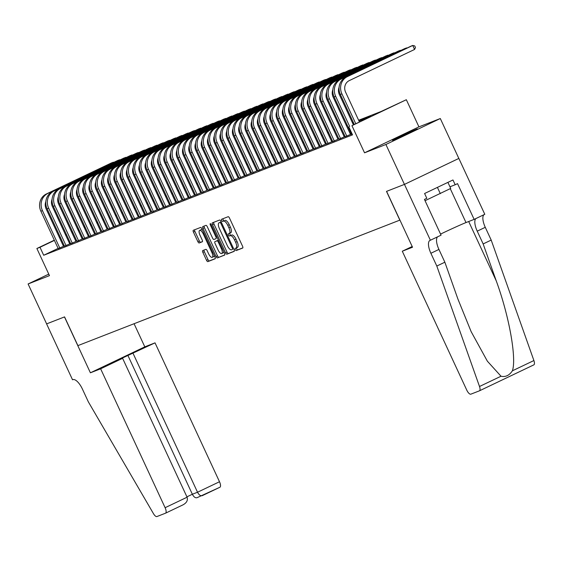 <?xml version="1.0" encoding="UTF-8"?>
<svg xmlns="http://www.w3.org/2000/svg" width="562" height="562" viewBox="0 0 562 562"><rect width="100%" height="100%" fill="white"/><g stroke="black" fill="none" stroke-linecap="round" stroke-linejoin="round"><path stroke-width="0.84" d="M235.239 249.654A1.208 0.457 -115.5 0 0 236.173 250.582L242.679 248.046A1.728 0.653 -115.5 0 0 242.7 248.039A1.728 0.653 -115.5 0 0 242.566 246.24L229.472 218.035A1.728 0.653 -115.5 0 0 228.137 216.707L221.625 219.243A1.208 0.457 -115.5 0 0 221.618 219.25A1.208 0.457 -115.5 0 0 221.709 220.508A1.208 0.457 -115.5 0 0 222.643 221.435L223.486 221.112A5.529 2.1 -115.5 0 1 227.772 225.362L228.867 227.708A5.529 2.1 -115.5 0 1 229.289 233.469A5.529 2.1 -115.5 0 1 229.233 233.49L228.39 233.82A1.208 0.457 -115.5 0 0 228.383 233.82A1.208 0.457 -115.5 0 0 228.474 235.085A1.208 0.457 -115.5 0 0 229.408 236.012L230.251 235.682A5.529 2.1 -115.5 0 1 234.537 239.932L235.633 242.285A5.529 2.1 -115.5 0 1 236.054 248.039A5.529 2.1 -115.5 0 1 235.998 248.06L235.155 248.39A1.208 0.457 -115.5 0 0 235.148 248.397A1.208 0.457 -115.5 0 0 235.239 249.654M236.504 247.821A1.208 0.457 -115.5 0 0 236.707 248.952A1.208 0.457 -115.5 0 0 237.642 249.886L242.854 247.849M222.959 218.723A1.208 0.457 -115.5 0 0 223.177 219.805A1.208 0.457 -115.5 0 0 224.119 220.74L223.486 221.112M229.739 233.251A1.208 0.457 -115.5 0 0 229.942 234.382A1.208 0.457 -115.5 0 0 230.877 235.309L230.251 235.682M393.526 140.142A13.734 0.358 -24.9 0 0 407.548 133.868A13.734 0.358 -24.9 0 0 417.454 128.888A13.734 0.358 -24.9 0 0 416.463 129.197A13.734 0.358 -24.9 0 0 402.441 135.477A13.734 0.358 -24.9 0 0 392.536 140.451A13.734 0.358 -24.9 0 0 393.526 140.142M202.742 250.575A1.728 0.653 -115.5 0 0 202.72 250.582A1.728 0.653 -115.5 0 0 202.854 252.38L206.528 260.29A1.728 0.653 -115.5 0 0 207.87 261.618L215.091 258.801A1.728 0.653 -115.5 0 0 215.113 258.794A1.728 0.653 -115.5 0 0 214.979 256.996L201.884 228.79A1.728 0.653 -115.5 0 0 200.543 227.462L193.321 230.28A1.728 0.653 -115.5 0 0 193.3 230.287A1.728 0.653 -115.5 0 0 193.433 232.085L197.873 241.646A1.728 0.653 -115.5 0 0 199.208 242.974L202.306 241.765A1.728 0.653 -115.5 0 0 202.32 241.758A1.728 0.653 -115.5 0 0 202.187 239.96L199.988 235.218A4.622 1.756 -115.5 0 1 199.636 230.413A4.622 1.756 -115.5 0 1 203.261 233.947L211.881 252.514A4.622 1.756 -115.5 0 1 212.239 257.326A4.622 1.756 -115.5 0 1 208.607 253.792L207.167 250.694A1.728 0.653 -115.5 0 0 205.833 249.366L202.742 250.575M58.125 248.383L43.696 255.267L39.993 247.287L36.874 248.502L54.317 240.178M430.401 240.262L404.464 184.385L386.593 191.354L412.529 247.231L402.294 251.221L466.762 390.105A5.283 2.002 -115.5 0 0 470.858 394.166L479.379 390.85A5.283 2.002 -115.5 0 0 479.428 390.829A5.283 2.002 -115.5 0 0 479.505 386.494L436.807 266.044L430.878 253.272A12.322 4.679 64.5 0 1 429.937 240.445A12.322 4.679 64.5 0 1 430.056 240.395L441.058 235.176L424.458 199.419L426.811 198.295L424.591 193.504L452.965 179.966L455.185 184.757L457.538 183.633L474.138 219.391L484.795 214.305L458.859 158.428L404.436 184.399L386.494 191.389L399.835 220.128L77.9 345.623L64.567 316.891L46.625 323.881L28.1 283.972L49.47 275.64L36.874 248.502M404.436 184.399L385.904 144.49L440.306 118.533L418.936 126.864L406.34 99.72L351.938 125.677L370.878 116.369L358.992 121.006M418.936 126.864L364.541 152.815L385.904 144.49M364.541 152.815L351.938 125.677M43.696 255.267L352.529 134.873L348.819 126.893M225.573 252.865A1.728 0.653 -115.5 0 0 226.915 254.193L234.136 251.376A1.728 0.653 -115.5 0 0 234.157 251.369A1.728 0.653 -115.5 0 0 234.024 249.57L220.929 221.365A1.728 0.653 -115.5 0 0 219.587 220.037L212.366 222.854A1.728 0.653 -115.5 0 0 212.345 222.861A1.728 0.653 -115.5 0 0 212.478 224.66L225.573 252.865L227.041 252.169A1.728 0.653 -115.5 0 0 228.383 253.497L234.312 251.186M224.617 255.092L217.389 257.909A1.728 0.653 -115.5 0 1 216.047 256.581L202.959 228.376A1.728 0.653 -115.5 0 1 202.826 226.577A1.728 0.653 -115.5 0 1 202.84 226.57L205.931 225.362A1.728 0.653 -115.5 0 1 207.273 226.69L212.584 238.126A1.728 0.653 -115.5 0 0 213.925 239.461L215.977 238.66A1.728 0.653 -115.5 0 0 215.991 238.653A1.728 0.653 -115.5 0 0 215.857 236.855L210.336 224.94A1.208 0.457 -115.5 0 1 210.237 223.683A1.208 0.457 -115.5 0 1 211.193 224.61L224.498 253.286A1.728 0.653 -115.5 0 1 224.631 255.085A1.728 0.653 -115.5 0 0 224.631 255.085L224.645 255.078M48.761 274.115L28.1 283.972M458.831 158.442L440.306 118.533M351.454 134.269L352.163 134.086M345.216 136.707L351.369 134.093M338.97 139.137L345.131 136.524M332.732 141.568L338.008 139.285M326.494 143.998L332.655 141.392M320.256 146.436L326.41 143.823M314.017 148.867L320.171 146.253M307.779 151.297L313.933 148.684M301.541 153.728L306.81 151.445M295.303 156.159L301.457 153.552M289.058 158.596L295.219 155.983M282.819 161.027L288.095 158.744M276.581 163.458L282.742 160.844M270.343 165.888L276.497 163.282M264.105 168.319L270.259 165.713M257.867 170.757L264.021 168.143M251.628 173.187L256.897 170.904M245.39 175.618L250.659 173.335M239.152 178.049L245.306 175.442M232.907 180.486L238.183 178.196M226.669 182.917L232.83 180.304M220.43 185.348L225.706 183.064M214.192 187.778L220.346 185.172M207.954 190.209L214.108 187.603M201.716 192.647L206.985 190.356M195.478 195.077L200.746 192.794M189.239 197.508L195.393 194.895M183.001 199.939L189.155 197.332M176.756 202.369L182.917 199.763M170.518 204.807L175.794 202.524M164.28 207.238L170.441 204.624M158.041 209.668L164.195 207.055M151.803 212.099L157.072 209.816M145.565 214.529L150.834 212.246M139.327 216.967L145.481 214.354M133.089 219.398L139.243 216.784M126.843 221.828L133.004 219.222M120.605 224.259L125.881 221.976M114.367 226.697L120.528 224.083M108.129 229.127L114.283 226.514M101.891 231.558L107.159 229.275M95.652 233.989L100.921 231.706M89.414 236.419L95.568 233.813M83.176 238.857L89.33 236.244M76.938 241.288L83.092 238.674M70.693 243.718L75.968 241.435M64.454 246.149L70.615 243.543M351.095 133.51L350.217 133.847M344.857 135.941L343.979 136.285M338.619 138.371L337.741 138.716M332.381 140.802L331.503 141.146M326.143 143.24L325.265 143.577M319.904 145.67L319.026 146.008M313.659 148.101L312.788 148.445M307.421 150.532L306.543 150.876M301.183 152.962L300.305 153.307M294.945 155.4L294.067 155.737M288.706 157.831L287.828 158.175M282.468 160.261L281.59 160.606M276.23 162.692L275.352 163.036M269.992 165.123L269.114 165.467M263.754 167.56L262.875 167.898M257.508 169.991L256.63 170.335M251.27 172.422L250.392 172.766M245.032 174.852L244.154 175.196M238.794 177.283L237.916 177.627M232.556 179.721L231.677 180.058M226.317 182.151L225.439 182.495M220.079 184.582L219.201 184.926M213.841 187.013L212.963 187.357M207.596 189.45L206.725 189.787M201.358 191.881L200.479 192.218M195.119 194.312L194.241 194.656M188.881 196.742L188.003 197.086M182.643 199.173L181.765 199.517M176.405 201.61L175.527 201.948M170.167 204.041L169.288 204.385M163.928 206.472L163.05 206.816M157.69 208.902L156.812 209.247M151.445 211.333L150.574 211.677M145.207 213.771L144.329 214.108M138.969 216.201L138.09 216.546M132.73 218.632L131.852 218.976M126.492 221.063L125.614 221.407M120.254 223.5L119.376 223.838M114.016 225.931L113.138 226.268M107.778 228.362L106.899 228.706M101.539 230.792L100.661 231.137M95.294 233.223L94.416 233.567M89.056 235.661L88.178 235.998M82.818 238.091L81.94 238.436M76.58 240.522L75.701 240.866M70.341 242.953L69.463 243.297M64.159 245.503L63.309 245.91M351.362 134.079L350.484 134.423M345.124 136.51L344.246 136.854M332.648 141.378L331.77 141.715M326.403 143.809L325.524 144.146M320.164 146.239L319.286 146.584M313.926 148.67L313.048 149.014M301.45 153.538L300.572 153.876M295.212 155.969L294.333 156.313M282.735 160.83L281.857 161.175M276.49 163.261L275.619 163.605M270.252 165.699L269.374 166.036M264.014 168.129L263.135 168.474M245.299 175.428L244.421 175.766M232.823 180.29L231.944 180.634M220.339 185.151L219.461 185.495M214.101 187.589L213.223 187.926M195.386 194.881L194.508 195.225M189.148 197.311L188.27 197.655M182.91 199.749L182.032 200.086M170.427 204.61L169.555 204.954M164.188 207.041L163.31 207.385M145.474 214.34L144.596 214.684M139.236 216.77L138.357 217.115M132.997 219.201L132.119 219.545M120.521 224.069L119.643 224.407M114.276 226.5L113.405 226.844M95.561 233.799L94.683 234.136M89.323 236.23L88.445 236.574M83.085 238.66L82.207 239.005M70.608 243.522L69.73 243.866M64.37 245.959L63.492 246.297M64.377 245.973L58.216 248.58M358.64 120.24L381.162 111.459L406.34 99.72M59.502 237.705L60.345 237.297M65.529 234.825L66.379 234.417M71.564 231.944L72.414 231.544M77.598 229.071L78.441 228.664M83.626 226.191L84.476 225.783M89.66 223.311L90.51 222.91M60.45 237.522L59.6 237.93M54.423 240.403L39.993 247.287M353.631 123.092L352.753 123.436M347.393 125.523L346.515 125.867M341.155 127.96L340.277 128.298M334.91 130.391L334.039 130.735M328.672 132.822L327.794 133.166M322.433 135.252L321.555 135.597M316.195 137.683L315.317 138.027M309.957 140.121L309.079 140.458M303.719 142.551L302.841 142.896M297.481 144.982L296.603 145.326M291.242 147.413L290.364 147.757M285.004 149.85L284.126 150.187M278.759 152.281L277.888 152.618M272.521 154.712L271.643 155.056M266.283 157.142L265.405 157.486M260.044 159.573L259.166 159.917M253.806 162.011L252.928 162.348M247.568 164.441L246.69 164.785M241.33 166.872L240.452 167.216M235.092 169.303L234.213 169.647M228.853 171.733L227.975 172.077M222.608 174.171L221.73 174.508M216.37 176.601L215.492 176.946M210.132 179.032L209.254 179.376M203.894 181.463L203.015 181.807M197.655 183.9L196.777 184.238M191.417 186.331L190.539 186.668M185.179 188.762L184.301 189.106M178.941 191.192L178.063 191.537M172.696 193.623L171.824 193.967M166.457 196.061L165.579 196.398M160.219 198.491L159.341 198.829M153.981 200.922L153.103 201.266M147.743 203.353L146.865 203.697M141.505 205.783L140.626 206.128M135.266 208.221L134.388 208.558M129.028 210.652L128.15 210.996M122.79 213.082L121.912 213.427M116.545 215.513L115.667 215.857M110.307 217.944L109.428 218.288M104.068 220.381L103.19 220.718M97.83 222.812L96.952 223.156M91.592 225.243L90.714 225.587M85.354 227.673L84.476 228.017M79.116 230.111L78.237 230.448M72.877 232.542L71.999 232.879M66.639 234.972L65.761 235.316M77.886 229.689L78.757 229.345M84.124 227.259L85.002 226.915M90.363 224.828L91.241 224.484M96.601 222.39L97.479 222.053M102.839 219.96L103.717 219.616M109.077 217.529L109.955 217.185M115.315 215.098L116.194 214.754M121.554 212.661L122.432 212.324M127.792 210.23L128.67 209.893M134.037 207.8L134.915 207.455M140.275 205.369L141.153 205.025M146.513 202.938L147.392 202.594M152.752 200.501L153.63 200.163M158.99 198.07L159.868 197.726M165.228 195.639L166.106 195.295M171.466 193.209L172.344 192.864M177.704 190.778L178.583 190.434M183.95 188.34L184.821 188.003M190.188 185.91L191.066 185.565M196.426 183.479L197.304 183.135M202.664 181.048L203.542 180.704M208.902 178.611L209.781 178.273M215.141 176.18L216.019 175.843M221.379 173.749L222.257 173.405M227.617 171.319L228.495 170.974M233.855 168.888L234.733 168.544M240.1 166.45L240.972 166.113M246.339 164.02L247.217 163.683M252.577 161.589L253.455 161.245M258.815 159.158L259.693 158.814M265.053 156.728L265.931 156.384M271.291 154.29L272.17 153.953M277.53 151.859L278.408 151.515M283.768 149.429L284.646 149.085M290.006 146.998L290.884 146.654M296.251 144.567L297.129 144.223M302.489 142.13L303.368 141.793M308.728 139.699L309.606 139.355M314.966 137.269L315.844 136.924M321.204 134.838L322.082 134.494M327.442 132.4L328.32 132.063M333.68 129.97L334.559 129.632M339.919 127.539L340.797 127.195M346.164 125.108L347.035 124.764M352.402 122.678L353.28 122.333M90.608 223.128L89.765 223.535M84.581 226.008L83.731 226.416M78.547 228.889L77.697 229.289M236.103 248.011L237.466 247.364A5.529 2.1 -115.5 0 0 237.522 247.336A5.529 2.1 -115.5 0 0 237.101 241.583L235.633 242.285M231.72 234.979A5.529 2.1 -115.5 0 1 236.012 239.229L237.101 241.583M229.338 233.441L230.701 232.787A5.529 2.1 -115.5 0 0 230.757 232.766A5.529 2.1 -115.5 0 0 230.336 227.013L228.867 227.708M224.955 220.409A5.529 2.1 -115.5 0 1 229.247 224.66L230.336 227.013M213.658 222.348A1.728 0.653 -115.5 0 0 213.946 223.957L227.041 252.169M232.443 249.451A1.208 0.457 -115.5 0 0 232.457 249.444A1.208 0.457 -115.5 0 0 232.366 248.186L220.873 223.423A1.208 0.457 -115.5 0 0 219.939 222.496L219.047 222.84A5.529 2.1 -115.5 0 0 218.99 222.861A5.529 2.1 -115.5 0 0 219.419 228.622L227.273 245.545A5.529 2.1 -115.5 0 0 231.558 249.795L232.471 249.437M220.409 222.187A5.529 2.1 -115.5 0 1 220.466 222.166A5.529 2.1 -115.5 0 1 220.515 222.138L219.939 222.496M224.786 254.895L217.389 257.909M204.139 226.065A1.728 0.653 -115.5 0 0 204.428 227.673L217.522 255.879A1.728 0.653 -115.5 0 0 218.857 257.206M218.091 249.999A4.622 1.756 -115.5 0 0 221.723 253.532A4.622 1.756 -115.5 0 0 221.372 248.72L218.33 242.18A1.728 0.653 -115.5 0 0 216.995 240.852L214.944 241.653A1.728 0.653 -115.5 0 0 214.923 241.66A1.728 0.653 -115.5 0 0 215.056 243.458L218.091 249.999M221.723 253.532L223.191 252.83A4.622 1.756 -115.5 0 0 223.739 251.65M216.377 240.965A1.728 0.653 -115.5 0 1 216.398 240.958A1.728 0.653 -115.5 0 0 216.398 240.958L218.414 240.171L216.995 240.852M212.239 257.326L213.708 256.623A4.622 1.756 -115.5 0 0 214.255 255.436M202.51 230.132A4.622 1.756 -115.5 0 0 201.105 229.71L199.636 230.413M194.614 229.774A1.728 0.653 -115.5 0 0 194.902 231.382L199.341 240.943A1.728 0.653 -115.5 0 0 200.683 242.271L202.475 241.569M204.034 250.069A1.728 0.653 -115.5 0 0 204.322 251.678L207.996 259.588A1.728 0.653 -115.5 0 0 209.338 260.916L215.267 258.604M359.385 121.856L345.581 92.119A8.802 8.142 -111.3 0 1 349.227 80.633L414.58 49.449L412.726 45.459L347.379 76.636A13.207 12.209 68.7 0 0 341.907 93.875L355.711 123.605M414.58 49.449L415.466 47.524L414.728 45.929L412.726 45.459L411.166 46.07L345.82 77.247A13.207 12.209 68.7 0 0 340.347 94.479L354.2 124.328M425.055 200.697L450.717 188.425L447.907 182.376M437.419 187.385L440.334 193.665M436.807 266.044L444.858 262.201L457.946 299.139L471.153 331.657L487.366 361.183L501.016 376.231C505.547 377.235 509.334 375.43 512.389 370.808C516.773 358.451 509.151 315.977 496.246 280.867L483.151 243.929L477.229 231.158A12.322 4.679 64.5 0 1 475.993 218.506M483.151 243.929L491.202 240.086L485.273 227.315A12.322 4.679 64.5 0 1 484.044 214.663M437.7 236.778A12.322 4.679 64.5 0 0 438.929 249.43L444.858 262.201M512.389 370.808L533.9 360.544L491.202 240.086M404.464 184.385L458.859 158.428M402.294 251.221L412.185 246.5M440.559 234.094A19.811 0.513 155.1 0 1 465.996 222.566L474.138 219.391M533.9 360.544A5.283 2.002 64.5 0 1 533.823 364.871A5.283 2.002 64.5 0 1 533.774 364.893L479.477 390.801M449.958 186.795L455.185 184.757M100.64 368.812L165.109 507.704L187.09 497.215L122.614 358.324L100.64 368.812L90.405 372.803L64.468 316.926L46.597 323.895L72.533 379.772L72.877 379.638A12.322 4.679 -115.5 0 1 82.431 389.108L88.36 401.879L153.433 513.605A5.283 2.002 -115.5 0 0 156.946 516.541L165.46 513.218A5.283 2.002 -115.5 0 0 165.509 513.197A5.283 2.002 -115.5 0 0 165.109 507.704M134.072 323.726L144.806 346.845L90.405 372.803M144.806 346.845L155.035 342.855L117.437 360.34L122.614 358.324M133.054 353.343L197.529 492.235L219.503 481.746A5.283 2.002 64.5 0 1 219.911 487.247A5.283 2.002 64.5 0 1 219.854 487.268L196.988 497.728M155.035 342.855L219.503 481.746M127.876 355.367L192.352 494.251L197.529 492.235C199.032 495.038 200.613 496.176 202.292 495.649M197.107 497.665C195.435 498.192 193.848 497.054 192.352 494.251L186.914 496.843M187.09 497.215C188.031 500.285 186.675 502.828 183.029 504.838L165.509 513.197M406.642 48.227L406.488 47.889L341.141 79.073A13.207 12.209 68.7 0 0 335.669 96.306L349.676 126.485M407.064 48.023L404.928 48.501L339.581 79.678A13.207 12.209 68.7 0 0 334.109 96.917L351.489 134.353M353.35 124.729L339.343 94.549A8.802 8.142 -111.3 0 1 339.083 87.307M400.404 50.657L400.249 50.32L334.903 81.504A13.207 12.209 68.7 0 0 329.43 98.736L346.81 136.173M400.825 50.461L398.69 50.931L333.336 82.108A13.207 12.209 68.7 0 0 327.871 99.348L345.251 136.784M350.519 134.501L333.104 96.987A8.802 8.142 -111.3 0 1 332.845 89.744M394.166 53.088L394.011 52.758L328.658 83.935A13.207 12.209 68.7 0 0 323.192 101.167L340.572 138.603M394.587 52.891L392.452 53.362L327.098 84.546A13.207 12.209 68.7 0 0 321.633 101.778L339.012 139.214M344.281 136.931L326.866 99.418A8.802 8.142 -111.3 0 1 326.606 92.175M387.928 55.519L387.773 55.188L322.419 86.365A13.207 12.209 68.7 0 0 316.954 103.605L334.327 141.041M388.349 55.322L386.213 55.793L320.86 86.977A13.207 12.209 68.7 0 0 315.394 104.209L332.767 141.645M338.043 139.362L320.628 101.848A8.802 8.142 -111.3 0 1 320.368 94.606M381.689 57.956L381.535 57.619L316.181 88.803A13.207 12.209 68.7 0 0 310.716 106.035L328.089 143.472M382.104 57.753L379.975 58.23L314.622 89.407A13.207 12.209 68.7 0 0 309.156 106.64L326.529 144.076M331.805 141.793L314.39 104.279A8.802 8.142 -111.3 0 1 314.123 97.036M375.451 60.387L375.297 60.05L309.943 91.234A13.207 12.209 68.7 0 0 304.478 108.466L321.85 145.902M375.866 60.183L373.73 60.661L308.383 91.838A13.207 12.209 68.7 0 0 302.918 109.077L320.291 146.513M325.567 144.23L308.152 106.71A8.802 8.142 -111.3 0 1 307.885 99.467M369.206 62.818L369.051 62.48L303.705 93.664A13.207 12.209 68.7 0 0 298.232 110.897L315.612 148.333M369.627 62.621L367.492 63.092L302.145 94.275A13.207 12.209 68.7 0 0 296.673 111.508L314.053 148.944M319.328 146.661L301.913 109.147A8.802 8.142 -111.3 0 1 301.646 101.905M362.968 65.248L362.813 64.918L297.467 96.095A13.207 12.209 68.7 0 0 291.994 113.327L309.374 150.771M363.389 65.052L361.254 65.522L295.907 96.706A13.207 12.209 68.7 0 0 290.435 113.938L307.814 151.375M313.083 149.092L295.675 111.578A8.802 8.142 -111.3 0 1 295.408 104.335M356.73 67.686L356.575 67.349L291.228 98.526A13.207 12.209 68.7 0 0 285.756 115.765L303.136 153.201M357.151 67.482L355.015 67.953L289.669 99.137A13.207 12.209 68.7 0 0 284.196 116.369L301.576 153.805M306.845 151.522L289.43 114.009A8.802 8.142 -111.3 0 1 289.17 106.766M350.491 70.117L350.337 69.779L284.99 100.963A13.207 12.209 68.7 0 0 279.518 118.196L296.898 155.632M350.913 69.913L348.777 70.391L283.431 101.567A13.207 12.209 68.7 0 0 277.958 118.8L295.338 156.236M300.607 153.953L283.192 116.439A8.802 8.142 -111.3 0 1 282.932 109.197M344.253 72.547L344.099 72.21L278.745 103.394A13.207 12.209 68.7 0 0 273.28 120.626L290.659 158.062M344.675 72.343L342.539 72.821L277.185 103.998A13.207 12.209 68.7 0 0 271.72 121.237L289.1 158.674M294.369 156.391L276.954 118.87A8.802 8.142 -111.3 0 1 276.694 111.634M338.015 74.978L337.86 74.648L272.507 105.825A13.207 12.209 68.7 0 0 267.041 123.057L284.421 160.493M338.436 74.781L336.301 75.252L270.947 106.436A13.207 12.209 68.7 0 0 265.482 123.668L282.862 161.104M288.13 158.821L270.715 121.308A8.802 8.142 -111.3 0 1 270.455 114.065M331.777 77.408L331.622 77.078L266.269 108.255A13.207 12.209 68.7 0 0 260.803 125.495L278.176 162.931M332.191 77.212L330.063 77.682L264.709 108.866A13.207 12.209 68.7 0 0 259.244 126.099L276.616 163.535M281.892 161.252L264.477 123.738A8.802 8.142 -111.3 0 1 264.21 116.496M325.538 79.846L325.384 79.509L260.03 110.686A13.207 12.209 68.7 0 0 254.565 127.925L271.938 165.361M325.953 79.642L323.824 80.12L258.471 111.297A13.207 12.209 68.7 0 0 253.005 128.529L270.378 165.966M275.654 163.683L258.239 126.169A8.802 8.142 -111.3 0 1 257.972 118.926M319.3 82.277L319.139 81.94L253.792 113.124A13.207 12.209 68.7 0 0 248.327 130.356L265.7 167.792M319.715 82.073L317.579 82.551L252.233 113.728A13.207 12.209 68.7 0 0 246.767 130.96L264.14 168.403M269.416 166.113L252.001 128.6A8.802 8.142 -111.3 0 1 251.734 121.357M313.055 84.707L312.901 84.37L247.554 115.554A13.207 12.209 68.7 0 0 242.082 132.787L259.461 170.223M313.477 84.511L311.341 84.981L245.994 116.158A13.207 12.209 68.7 0 0 240.522 133.398L257.902 170.834M263.171 168.551L245.763 131.037A8.802 8.142 -111.3 0 1 245.496 123.795M306.817 87.138L306.662 86.808L241.316 117.985A13.207 12.209 68.7 0 0 235.843 135.217L253.223 172.653M307.238 86.941L305.103 87.412L239.756 118.596A13.207 12.209 68.7 0 0 234.284 135.828L251.664 173.265M256.932 170.981L239.524 133.468A8.802 8.142 -111.3 0 1 239.257 126.225M300.579 89.569L300.424 89.239L235.078 120.416A13.207 12.209 68.7 0 0 229.605 137.655L246.985 175.091M301 89.372L298.865 89.843L233.518 121.027A13.207 12.209 68.7 0 0 228.046 138.259L245.425 175.695M250.694 173.412L233.279 135.899A8.802 8.142 -111.3 0 1 233.019 128.656M294.34 92.006L294.186 91.669L228.839 122.853A13.207 12.209 68.7 0 0 223.367 140.086L240.747 177.522M294.762 91.803L292.626 92.28L227.28 123.457A13.207 12.209 68.7 0 0 221.807 140.69L239.187 178.126M244.456 175.843L227.041 138.329A8.802 8.142 -111.3 0 1 226.781 131.087M288.102 94.437L287.948 94.1L222.594 125.284A13.207 12.209 68.7 0 0 217.129 142.516L234.509 179.952M288.524 94.233L286.388 94.711L221.035 125.888A13.207 12.209 68.7 0 0 215.569 143.127L232.949 180.564M238.218 178.28L220.803 140.76A8.802 8.142 -111.3 0 1 220.543 133.517M281.864 96.868L281.71 96.531L216.356 127.715A13.207 12.209 68.7 0 0 210.891 144.947L228.27 182.383M282.286 96.671L280.15 97.142L214.796 128.319A13.207 12.209 68.7 0 0 209.331 145.558L226.704 182.994M231.98 180.711L214.565 143.198A8.802 8.142 -111.3 0 1 214.305 135.955M275.626 99.298L275.471 98.968L210.118 130.145A13.207 12.209 68.7 0 0 204.652 147.377L222.025 184.814M276.04 99.102L273.912 99.572L208.558 130.756A13.207 12.209 68.7 0 0 203.093 147.989L220.466 185.425M225.741 183.142L208.326 145.628A8.802 8.142 -111.3 0 1 208.059 138.385M269.388 101.729L269.233 101.399L203.88 132.576A13.207 12.209 68.7 0 0 198.414 149.815L215.787 187.251M269.802 101.532L267.667 102.003L202.32 133.187A13.207 12.209 68.7 0 0 196.855 150.419L214.227 187.856M219.503 185.572L202.088 148.059A8.802 8.142 -111.3 0 1 201.821 140.816M263.149 104.167L262.988 103.83L197.641 135.013A13.207 12.209 68.7 0 0 192.176 152.246L209.549 189.682M263.564 103.963L261.428 104.441L196.082 135.618A13.207 12.209 68.7 0 0 190.609 152.85L207.989 190.286M213.265 188.003L195.85 150.49A8.802 8.142 -111.3 0 1 195.583 143.247M256.904 106.597L256.75 106.26L191.403 137.444A13.207 12.209 68.7 0 0 185.931 154.676L203.311 192.113M257.326 106.394L255.19 106.871L189.844 138.048A13.207 12.209 68.7 0 0 184.371 155.288L201.751 192.724M207.02 190.441L189.612 152.92A8.802 8.142 -111.3 0 1 189.345 145.684M250.666 109.028L250.512 108.691L185.165 139.875A13.207 12.209 68.7 0 0 179.692 157.107L197.072 194.543M251.088 108.831L248.952 109.302L183.605 140.486A13.207 12.209 68.7 0 0 178.133 157.718L195.513 195.155M200.782 192.871L183.367 155.358A8.802 8.142 -111.3 0 1 183.107 148.115M244.428 111.459L244.273 111.128L178.927 142.305A13.207 12.209 68.7 0 0 173.454 159.538L190.834 196.981M244.849 111.262L242.714 111.733L177.367 142.917A13.207 12.209 68.7 0 0 171.895 160.149L189.275 197.585M194.543 195.302L177.128 157.789A8.802 8.142 -111.3 0 1 176.868 150.546M238.19 113.896L238.035 113.559L172.682 144.736A13.207 12.209 68.7 0 0 167.216 161.975L184.596 199.412M238.611 113.693L236.476 114.163L171.122 145.347A13.207 12.209 68.7 0 0 165.657 162.58L183.036 200.016M188.305 197.733L170.89 160.219A8.802 8.142 -111.3 0 1 170.63 152.976M231.951 116.327L231.797 115.99L166.443 147.174A13.207 12.209 68.7 0 0 160.978 164.406L178.358 201.842M232.373 116.123L230.237 116.601L164.884 147.778A13.207 12.209 68.7 0 0 159.418 165.01L176.798 202.453M182.067 200.163L164.652 162.65A8.802 8.142 -111.3 0 1 164.392 155.407M225.713 118.758L225.559 118.42L160.205 149.604A13.207 12.209 68.7 0 0 154.74 166.837L172.113 204.273M226.128 118.554L223.999 119.032L158.646 150.209A13.207 12.209 68.7 0 0 153.18 167.448L170.553 204.884M175.829 202.601L158.414 165.08A8.802 8.142 -111.3 0 1 158.154 157.845M219.475 121.188L219.321 120.858L153.967 152.035A13.207 12.209 68.7 0 0 148.501 169.267L165.874 206.704M219.89 120.992L217.761 121.462L152.407 152.646A13.207 12.209 68.7 0 0 146.942 169.879L164.315 207.315M169.591 205.032L152.176 167.518A8.802 8.142 -111.3 0 1 151.909 160.275M213.237 123.619L213.075 123.289L147.729 154.466A13.207 12.209 68.7 0 0 142.263 171.705L159.636 209.141M213.651 123.422L211.516 123.893L146.169 155.077A13.207 12.209 68.7 0 0 140.704 172.309L158.077 209.745M163.352 207.462L145.937 169.949A8.802 8.142 -111.3 0 1 145.67 162.706M206.992 126.057L206.837 125.719L141.491 156.896A13.207 12.209 68.7 0 0 136.018 174.136L153.398 211.572M207.413 125.853L205.278 126.331L139.931 157.508A13.207 12.209 68.7 0 0 134.459 174.74L151.838 212.176M157.107 209.893L139.699 172.379A8.802 8.142 -111.3 0 1 139.432 165.137M200.753 128.487L200.599 128.15L135.252 159.334A13.207 12.209 68.7 0 0 129.78 176.566L147.16 214.003M201.175 128.284L199.039 128.761L133.693 159.938A13.207 12.209 68.7 0 0 128.22 177.178L145.6 214.614M150.869 212.331L133.461 174.81A8.802 8.142 -111.3 0 1 133.194 167.567M194.515 130.918L194.361 130.581L129.014 161.765A13.207 12.209 68.7 0 0 123.542 178.997L140.922 216.433M194.937 130.721L192.801 131.192L127.455 162.369A13.207 12.209 68.7 0 0 121.982 179.608L139.362 217.044M144.631 214.761L127.216 177.248A8.802 8.142 -111.3 0 1 126.956 170.005M188.277 133.349L188.122 133.018L122.776 164.195A13.207 12.209 68.7 0 0 117.303 181.428L134.683 218.864M188.699 133.152L186.563 133.623L121.216 164.806A13.207 12.209 68.7 0 0 115.744 182.039L133.124 219.475M138.393 217.192L120.978 179.678A8.802 8.142 -111.3 0 1 120.718 172.436M182.039 135.779L181.884 135.449L116.531 166.626A13.207 12.209 68.7 0 0 111.065 183.865L128.445 221.302M182.46 135.583L180.325 136.053L114.971 167.237A13.207 12.209 68.7 0 0 109.506 184.469L126.886 221.906M132.154 219.623L114.739 182.109A8.802 8.142 -111.3 0 1 114.479 174.866M175.801 138.217L175.646 137.88L110.293 169.064A13.207 12.209 68.7 0 0 104.827 186.296L122.207 223.732M176.222 138.013L174.087 138.491L108.733 169.668A13.207 12.209 68.7 0 0 103.267 186.9L120.647 224.336M125.916 222.053L108.501 184.54A8.802 8.142 -111.3 0 1 108.241 177.297M169.562 140.648L169.408 140.31L104.054 171.494A13.207 12.209 68.7 0 0 98.589 188.727L115.962 226.163M169.977 140.444L167.848 140.922L102.495 172.098A13.207 12.209 68.7 0 0 97.029 189.338L114.402 226.774M119.678 224.491L102.263 186.97A8.802 8.142 -111.3 0 1 101.996 179.728M163.324 143.078L163.17 142.741L97.816 173.925A13.207 12.209 68.7 0 0 92.351 191.157L109.723 228.593M163.739 142.881L161.61 143.352L96.257 174.536A13.207 12.209 68.7 0 0 90.791 191.768L108.164 229.205M113.44 226.922L96.025 189.408A8.802 8.142 -111.3 0 1 95.758 182.165M157.086 145.509L156.924 145.179L91.578 176.356A13.207 12.209 68.7 0 0 86.112 193.588L103.485 231.031M157.5 145.312L155.365 145.783L90.018 176.967A13.207 12.209 68.7 0 0 84.553 194.199L101.926 231.635M107.201 229.352L89.787 191.839A8.802 8.142 -111.3 0 1 89.52 184.596M150.841 147.939L150.686 147.609L85.34 178.786A13.207 12.209 68.7 0 0 79.867 196.026L97.247 233.462M151.262 147.743L149.127 148.213L83.78 179.397A13.207 12.209 68.7 0 0 78.308 196.63L95.688 234.066M100.956 231.783L83.548 194.269A8.802 8.142 -111.3 0 1 83.281 187.027M144.603 150.377L144.448 150.04L79.102 181.224A13.207 12.209 68.7 0 0 73.629 198.456L91.009 235.892M145.024 150.173L142.888 150.651L77.542 181.828A13.207 12.209 68.7 0 0 72.069 199.06L89.449 236.497M94.718 234.213L77.31 196.7A8.802 8.142 -111.3 0 1 77.043 189.457M138.364 152.808L138.21 152.471L72.863 183.655A13.207 12.209 68.7 0 0 67.391 200.887L84.771 238.323M138.786 152.604L136.65 153.082L71.304 184.259A13.207 12.209 68.7 0 0 65.831 201.498L83.211 238.934M88.48 236.651L71.065 199.131A8.802 8.142 -111.3 0 1 70.805 191.895M132.126 155.238L131.972 154.908L66.625 186.085A13.207 12.209 68.7 0 0 61.153 203.318L78.532 240.754M132.548 155.042L130.412 155.512L65.059 186.696A13.207 12.209 68.7 0 0 59.593 203.929L76.973 241.365M82.242 239.082L64.827 201.568A8.802 8.142 -111.3 0 1 64.567 194.326M125.888 157.669L125.733 157.339L60.38 188.516A13.207 12.209 68.7 0 0 54.914 205.755L72.294 243.191M126.31 157.472L124.174 157.943L58.82 189.127A13.207 12.209 68.7 0 0 53.355 206.359L70.735 243.796M76.003 241.512L58.589 203.999A8.802 8.142 -111.3 0 1 58.329 196.756M119.65 160.107L119.495 159.77L54.142 190.947A13.207 12.209 68.7 0 0 48.676 208.186L66.056 245.622M120.071 159.903L117.936 160.381L52.582 191.558A13.207 12.209 68.7 0 0 47.117 208.79L64.489 246.226M69.765 243.943L52.35 206.43A8.802 8.142 -111.3 0 1 52.09 199.187M113.412 162.537L113.257 162.2L47.903 193.384A13.207 12.209 68.7 0 0 42.438 210.617L59.811 248.053M113.826 162.334L111.698 162.811L46.344 193.988A13.207 12.209 68.7 0 0 40.878 211.221L58.251 248.664M63.527 246.374L46.112 208.86A8.802 8.142 -111.3 0 1 45.845 201.618M237.642 249.886L236.173 250.582M224.119 220.74L222.643 221.435M230.877 235.309L229.408 236.012M236.012 239.229L234.537 239.932M229.247 224.66L227.772 225.362M213.946 223.957L212.478 224.66M228.383 253.497L226.915 254.193M233.195 247.786L232.366 248.186M221.702 223.03L220.873 223.423M220.515 222.138L219.047 222.84M217.522 255.879L216.047 256.581M204.428 227.673L202.959 228.376M216.686 236.454L215.857 236.855M211.157 224.547L210.336 224.94M222.201 248.327L221.372 248.72M219.159 241.786L218.33 242.18M212.71 252.12L211.881 252.514M204.09 233.546L203.261 233.947M200.683 242.271L199.208 242.974M199.341 240.943L197.873 241.646M194.902 231.382L193.433 232.085M209.338 260.916L207.87 261.618M207.996 259.588L206.528 260.29M204.322 251.678L202.854 252.38M341.907 93.875L340.347 94.479M347.379 76.636L345.82 77.247M477.229 231.158L485.273 227.315M438.929 249.43L430.878 253.272M479.505 386.494L501.016 376.231M496.246 280.867L468.694 221.512M450.253 188.656L465.996 222.566M183.029 504.838L165.558 513.176M335.669 96.306L334.109 96.917M341.141 79.073L339.581 79.678M329.43 98.736L327.871 99.348M334.903 81.504L333.336 82.108M323.192 101.167L321.633 101.778M328.658 83.935L327.098 84.546M316.954 103.605L315.394 104.209M322.419 86.365L320.86 86.977M310.716 106.035L309.156 106.64M316.181 88.803L314.622 89.407M304.478 108.466L302.918 109.077M309.943 91.234L308.383 91.838M298.232 110.897L296.673 111.508M303.705 93.664L302.145 94.275M291.994 113.327L290.435 113.938M297.467 96.095L295.907 96.706M285.756 115.765L284.196 116.369M291.228 98.526L289.669 99.137M279.518 118.196L277.958 118.8M284.99 100.963L283.431 101.567M273.28 120.626L271.72 121.237M278.745 103.394L277.185 103.998M267.041 123.057L265.482 123.668M272.507 105.825L270.947 106.436M260.803 125.495L259.244 126.099M266.269 108.255L264.709 108.866M254.565 127.925L253.005 128.529M260.03 110.686L258.471 111.297M248.327 130.356L246.767 130.96M253.792 113.124L252.233 113.728M242.082 132.787L240.522 133.398M247.554 115.554L245.994 116.158M235.843 135.217L234.284 135.828M241.316 117.985L239.756 118.596M229.605 137.655L228.046 138.259M235.078 120.416L233.518 121.027M223.367 140.086L221.807 140.69M228.839 122.853L227.28 123.457M217.129 142.516L215.569 143.127M222.594 125.284L221.035 125.888M210.891 144.947L209.331 145.558M216.356 127.715L214.796 128.319M204.652 147.377L203.093 147.989M210.118 130.145L208.558 130.756M198.414 149.815L196.855 150.419M203.88 132.576L202.32 133.187M192.176 152.246L190.609 152.85M197.641 135.013L196.082 135.618M185.931 154.676L184.371 155.288M191.403 137.444L189.844 138.048M179.692 157.107L178.133 157.718M185.165 139.875L183.605 140.486M173.454 159.538L171.895 160.149M178.927 142.305L177.367 142.917M167.216 161.975L165.657 162.58M172.682 144.736L171.122 145.347M160.978 164.406L159.418 165.01M166.443 147.174L164.884 147.778M154.74 166.837L153.18 167.448M160.205 149.604L158.646 150.209M148.501 169.267L146.942 169.879M153.967 152.035L152.407 152.646M142.263 171.705L140.704 172.309M147.729 154.466L146.169 155.077M136.018 174.136L134.459 174.74M141.491 156.896L139.931 157.508M129.78 176.566L128.22 177.178M135.252 159.334L133.693 159.938M123.542 178.997L121.982 179.608M129.014 161.765L127.455 162.369M117.303 181.428L115.744 182.039M122.776 164.195L121.216 164.806M111.065 183.865L109.506 184.469M116.531 166.626L114.971 167.237M104.827 186.296L103.267 186.9M110.293 169.064L108.733 169.668M98.589 188.727L97.029 189.338M104.054 171.494L102.495 172.098M92.351 191.157L90.791 191.768M97.816 173.925L96.257 174.536M86.112 193.588L84.553 194.199M91.578 176.356L90.018 176.967M79.867 196.026L78.308 196.63M85.34 178.786L83.78 179.397M73.629 198.456L72.069 199.06M79.102 181.224L77.542 181.828M67.391 200.887L65.831 201.498M72.863 183.655L71.304 184.259M61.153 203.318L59.593 203.929M66.625 186.085L65.059 186.696M54.914 205.755L53.355 206.359M60.38 188.516L58.82 189.127M48.676 208.186L47.117 208.79M54.142 190.947L52.582 191.558M42.438 210.617L40.878 211.221M47.903 193.384L46.344 193.988M237.522 247.336L236.054 248.039M230.757 232.766L229.289 233.469M220.466 222.166L218.99 222.861M479.428 390.829L533.823 364.871M219.911 487.247L202.215 495.684"/></g></svg>
